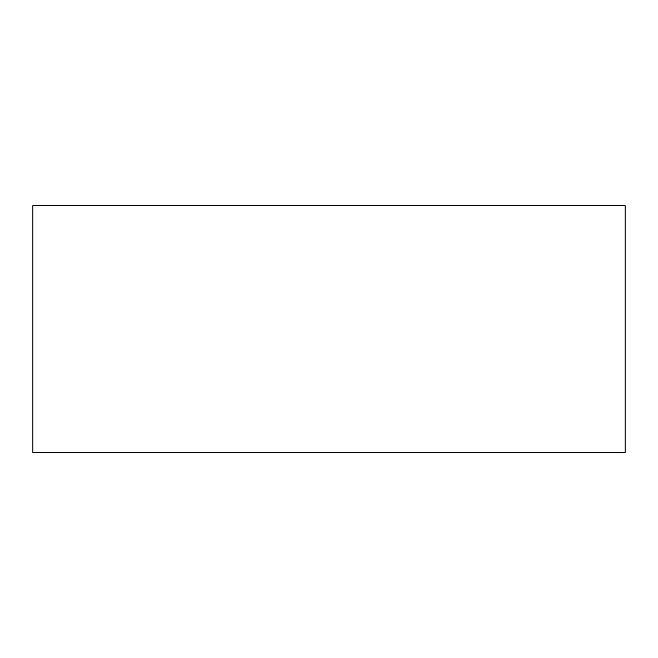 <?xml version="1.0" encoding="UTF-8"?>
<svg xmlns="http://www.w3.org/2000/svg" width="658" height="658" viewBox="0 0 658 658"><rect width="100%" height="100%" fill="white"/><g stroke="black" fill="none" stroke-linecap="round" stroke-linejoin="round"><path stroke-width="0.49" stroke-dasharray="3.29 2.47" d="M32.9 452.375L625.1 452.375L625.1 205.625L32.9 205.625L32.9 452.375"/><path stroke-width="0.99" d="M32.9 452.375L625.1 452.375L625.1 205.625L32.9 205.625L32.9 452.375"/></g></svg>
